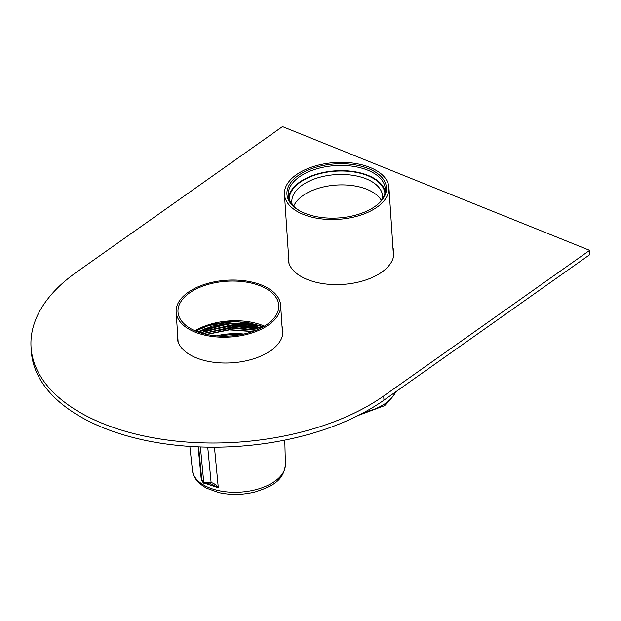 <?xml version="1.0" encoding="UTF-8"?>
<svg xmlns="http://www.w3.org/2000/svg" width="621" height="621" viewBox="0 0 621 621"><rect width="100%" height="100%" fill="white"/><g stroke="black" fill="none" stroke-linecap="round" stroke-linejoin="round"><path stroke-width="0.93" d="M240.374 334.735A44.254 24.04 -3.8 0 0 219.95 336.093M193.162 331.311A52.358 28.442 -3.8 0 0 250.356 333.43A52.358 28.442 -3.8 0 0 280.63 305.144A52.358 28.442 -3.8 0 0 226.494 280.242A52.358 28.442 -3.8 0 0 176.139 312.084A52.358 28.442 -3.8 0 0 193.162 331.311M197.734 331.855L212.141 326.118L228.877 323.362L246.025 323.945L261.325 327.865M200.21 332.709L229.017 325.451L258.965 329.021M203.051 333.547L229.149 327.539L256.24 330.209M206.382 334.354L229.289 329.627L253.034 331.42M198.029 331.963L228.893 323.626L245.854 324.178L261.045 328.012M200.544 332.817L229.033 325.715L258.647 329.169M203.44 333.648L229.172 327.803L255.868 330.356M206.84 334.455L229.312 329.891L252.584 331.575M263.382 326.747L236.058 321.282L206.514 325.8L195.39 330.923M264.391 326.157A50.487 27.425 -3.8 0 0 195.01 330.76M194.42 330.504A50.487 27.425 -3.8 0 0 249.572 332.546A50.487 27.425 -3.8 0 0 278.759 305.268A50.487 27.425 -3.8 0 0 226.564 281.251A50.487 27.425 -3.8 0 0 178.002 311.959A50.487 27.425 -3.8 0 0 194.42 330.504M382.614 198.518A45.504 24.716 -3.8 0 0 382.652 196.267A45.504 24.716 -3.8 0 0 335.612 174.625A45.504 24.716 -3.8 0 0 291.847 202.299A45.504 24.716 -3.8 0 0 292.188 204.526M381.341 200.366A45.504 24.716 -3.8 0 0 378.787 196.981A45.504 24.716 -3.8 0 0 332.856 185.369A45.504 24.716 -3.8 0 0 293.694 206.188M383.693 176.255A52.358 28.442 176.2 0 1 388.94 187.457A52.358 28.442 176.2 0 1 338.585 219.306A52.358 28.442 176.2 0 1 284.449 194.404A52.358 28.442 176.2 0 1 324.03 163.89A52.358 28.442 176.2 0 1 383.693 176.255M381.457 176.954A49.866 27.083 176.2 0 1 375.798 205.893A49.866 27.083 176.2 0 1 299.92 210.938A49.866 27.083 176.2 0 1 308.73 169.797A49.866 27.083 176.2 0 1 381.457 176.954M289.192 199.457A47.996 26.066 176.2 0 1 335.387 171.186A47.996 26.066 176.2 0 1 384.911 193.1M385.214 191.377A48.617 26.408 -3.8 0 0 335.363 170.845A48.617 26.408 -3.8 0 0 288.664 197.788M375.34 206.226A48.617 26.408 -3.8 0 0 385.276 188.753A48.617 26.408 -3.8 0 0 380.409 178.351A48.617 26.408 -3.8 0 0 325.008 166.863A48.617 26.408 -3.8 0 0 288.253 195.196A48.617 26.408 -3.8 0 0 293.128 205.598A48.617 26.408 -3.8 0 0 300.417 211.21M31.05 347.318L31.329 351.494A199.465 108.341 -3.8 0 0 166.389 444.031A199.465 108.341 -3.8 0 0 383.949 400.165L589.95 254.54L589.671 250.356L282.477 126.583L76.476 272.208A199.465 108.341 -3.8 0 0 31.05 347.318A199.465 108.341 -3.8 0 0 166.11 439.854A199.465 108.341 -3.8 0 0 383.677 395.988L589.671 250.356M393.861 254.268A52.979 28.776 -3.8 0 0 393.225 252.002M288.742 258.941A52.979 28.776 -3.8 0 0 288.408 261.278M282.943 332.685A52.979 28.776 -3.8 0 0 282.307 330.419M177.816 337.358A52.979 28.776 -3.8 0 0 177.49 339.687M177.536 333.174A52.979 28.776 -3.8 0 0 177.21 337.614A52.979 28.776 -3.8 0 0 213.088 362.19A52.979 28.776 -3.8 0 0 270.872 350.539A52.979 28.776 -3.8 0 0 282.943 330.589A52.979 28.776 -3.8 0 0 282.027 326.235M288.462 254.765A52.979 28.776 -3.8 0 0 288.128 259.198A52.979 28.776 -3.8 0 0 324.007 283.774A52.979 28.776 -3.8 0 0 381.799 272.122A52.979 28.776 -3.8 0 0 393.861 252.173A52.979 28.776 -3.8 0 0 392.953 247.826M216.481 335.86A44.875 24.374 176.2 0 1 243.781 334.051M214.455 447.19L218.297 487.749L211.621 484.116L204.301 483.441C203.905 483.666 201.553 480.957 201.778 479.979L203.75 482.377L211.109 482.54C213.888 483.262 216.287 484.993 218.297 487.749L206.467 483.852M204.301 483.441L203.75 482.377L200.397 446.957M210.014 483.852A2.492 1.273 -90.8 0 0 211.109 482.54L207.732 447.143M195.561 331.001L210.791 324.674L228.745 321.647L246.723 322.276L262.691 326.444M197.835 331.893L228.885 323.735L261.231 327.911M200.412 332.771L229.025 325.823L258.778 329.107M203.362 333.632L229.157 327.919L255.953 330.325M203.16 329.208L228.87 323.525L255.223 325.823M203.3 331.296L229.009 325.614L255.363 327.911M203.44 333.384L229.149 327.709L255.503 329.999M206.451 334.37L207.065 334.16M383.949 400.165L383.677 395.988M285.396 464.368C283.89 481.042 271.4 486.6 255.433 491.886C243.129 494.991 231.02 495.255 219.104 492.686L206.731 488.292C197.788 483.231 193.03 477.316 192.471 470.539A46.583 25.298 -3.8 0 0 224.46 491.646A46.583 25.298 -3.8 0 0 274.761 481.337A46.583 25.298 -3.8 0 0 285.396 464.368L284.798 440.11M201.406 480.941L198.13 446.864M364.698 412.103A46.583 25.298 -3.8 0 0 385.703 403.239A46.583 25.298 -3.8 0 0 395.22 392.2M282.609 335.022L280.63 305.144M178.126 341.961L176.139 312.084M203.23 329.177L232.751 323.355L255.146 325.8M203.362 331.265L234.319 325.42L255.285 327.888M203.502 333.353L234.195 327.515L255.425 329.976M393.535 256.605L388.94 187.457M289.044 263.545L284.449 194.404M192.471 470.539L189.855 446.414M201.778 479.979L198.642 446.887M358.325 415.433L384.741 405.614L394.521 394.607L395.538 391.975"/></g></svg>
